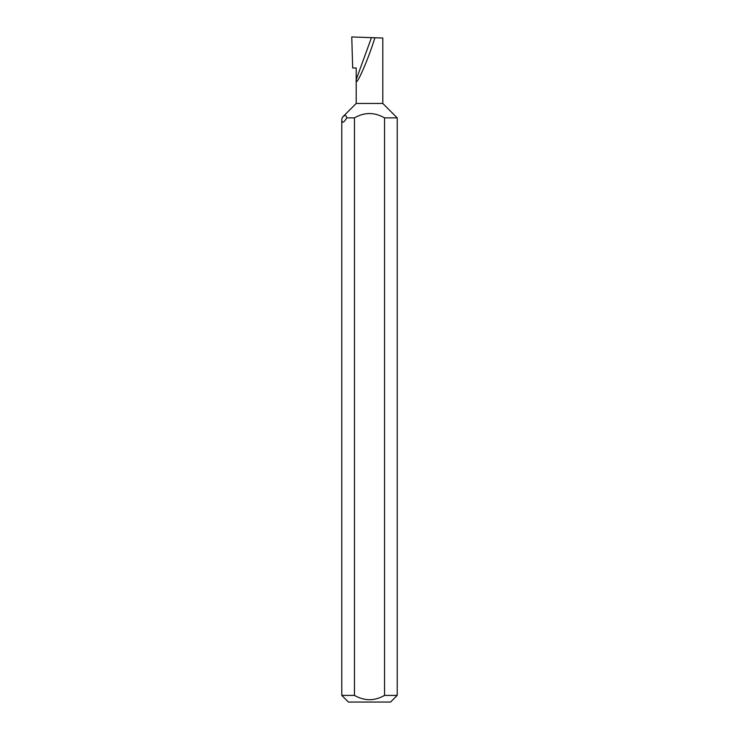 <?xml version="1.0" encoding="UTF-8"?>
<svg xmlns="http://www.w3.org/2000/svg" width="739" height="739" viewBox="0 0 739 739"><rect width="100%" height="100%" fill="white"/><g stroke="black" fill="none" stroke-linecap="round" stroke-linejoin="round"><path stroke-width="1.11" d="M397.212 695.399L390.561 702.05L348.438 702.05L341.787 695.399L354.461 695.399C364.484 701.145 374.507 701.145 384.539 695.399L397.212 695.399L397.212 117.87L384.539 117.87C374.497 112.116 364.475 112.116 354.461 117.87L346.794 117.87C346.258 115.081 344.836 114.831 342.536 117.122L341.787 119.182C341.834 123.607 343.506 123.173 346.794 117.87M341.787 695.399L341.787 119.182L342.536 117.122L356.198 103.46L382.802 103.46L397.212 117.87M382.802 103.46L382.802 38.031L374.895 37.754C367.782 60.921 354.849 89.853 356.198 79.59L371.468 37.634L351.764 36.95L352.679 67.988L356.198 67.988L356.198 103.46M384.539 695.399L384.539 117.87M374.895 37.754L371.468 37.634M354.461 695.399L354.461 117.87"/></g></svg>
